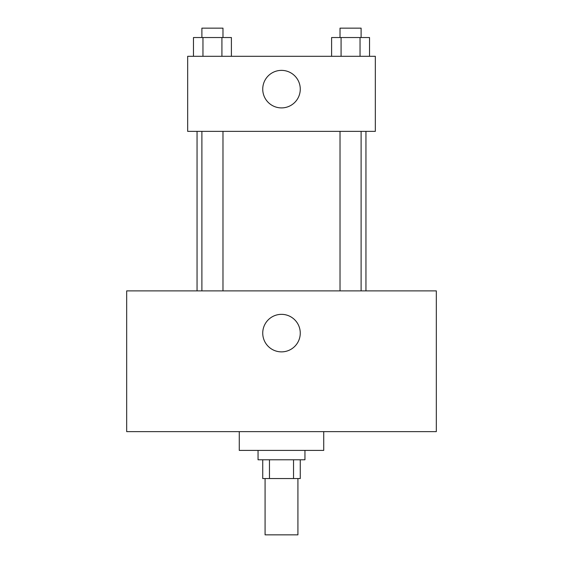 <?xml version="1.0" encoding="UTF-8"?>
<svg xmlns="http://www.w3.org/2000/svg" width="563" height="563" viewBox="0 0 563 563"><rect width="100%" height="100%" fill="white"/><g stroke="black" fill="none" stroke-linecap="round" stroke-linejoin="round"><path stroke-width="0.84" d="M265.082 478.55L265.082 534.85L297.918 534.85L297.918 478.55M293.534 459.781L293.534 478.55L262.731 478.55L262.731 459.781M293.534 478.55L300.269 478.55L300.269 459.781M304.956 450.4L304.956 459.781L258.044 459.781L258.044 450.4M269.466 459.781L269.466 478.55M239.275 431.631L239.275 450.4L323.725 450.4L323.725 431.631M436.325 431.631L126.675 431.631L126.675 290.881L436.325 290.881L436.325 431.631M281.5 314.344A18.769 18.769 0 0 1 297.75 342.494A18.769 18.769 0 0 1 265.25 342.494A18.769 18.769 0 0 1 281.5 314.344M365.95 131.369L365.95 290.881M340.017 290.881L340.017 131.369M222.983 131.369L222.983 290.881M375.331 131.369L187.669 131.369L187.669 56.3L375.331 56.3L375.331 131.369M300.269 89.144A18.769 18.769 0 0 1 272.119 105.394A18.769 18.769 0 0 1 272.119 72.887A18.769 18.769 0 0 1 300.269 89.144M369.525 56.3L369.525 37.531L331.6 37.531L331.6 56.3M360.038 37.531L360.038 56.3M341.079 37.531L341.079 56.3M340.017 37.531L340.017 28.15L361.108 28.15L361.108 37.531M231.4 56.3L231.4 37.531L193.475 37.531L193.475 56.3M221.921 37.531L221.921 56.3M202.961 37.531L202.961 56.3M201.892 37.531L201.892 28.15L222.983 28.15L222.983 37.531M197.05 131.369L197.05 290.881M361.108 290.881L361.108 131.369M201.892 131.369L201.892 290.881"/></g></svg>
